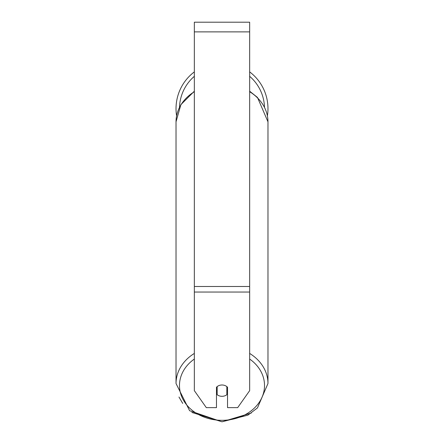 <?xml version="1.0" encoding="UTF-8"?>
<svg xmlns="http://www.w3.org/2000/svg" width="444" height="444" viewBox="0 0 444 444"><rect width="100%" height="100%" fill="white"/><g stroke="black" fill="none" stroke-linecap="round" stroke-linejoin="round"><path stroke-width="0.67" d="M222 396.314A6.915 5.661 0 0 1 217.16 394.699L217.16 386.607A6.915 5.661 0 0 1 222 384.992A6.915 5.661 0 0 1 226.84 386.607L226.84 394.699A6.915 5.661 0 0 1 222 396.314M217.16 391.131A6.915 5.661 0 0 1 216.467 390.481M227.533 390.481A6.915 5.661 0 0 1 226.84 391.131M249.656 292.041L249.656 22.2L194.344 22.2L194.344 390.653L206.321 407.642L216.467 407.642L216.467 387.257A6.915 5.661 0 0 1 227.533 387.257L227.533 407.642L237.679 407.642L249.656 390.653L249.656 292.041L194.344 292.041M249.656 71.889A45.971 45.971 0 0 1 267.41 115.806M176.59 115.806A45.971 45.971 0 0 1 194.344 71.889M194.344 353.43A45.971 37.657 180 0 0 176.029 383.516L189.621 410.717L222 421.8L247.941 415.134L257.464 407.903L267.971 383.516A45.971 37.657 180 0 0 249.656 353.43M249.656 359.046A42.519 34.826 0 0 1 261.882 397.574A42.519 34.826 0 0 1 222 420.324A42.519 34.826 0 0 1 182.118 397.574A42.519 34.826 0 0 1 194.344 359.046M194.344 91.203L180.897 104.634L176.029 121.806L176.029 383.516L176.029 121.806A45.971 37.657 0 0 1 194.344 91.719M249.656 91.719A45.971 37.657 0 0 1 267.971 121.806L267.971 383.516L267.971 121.806L257.464 97.419L249.656 91.203M249.656 31.879L194.344 31.879M249.656 286.491L194.344 286.491M264.491 107.171A42.519 42.519 0 0 0 249.656 76.324M194.344 76.324A42.519 42.519 0 0 0 179.509 107.171M251.304 413.031L222 421.8L191.864 412.443M182.712 403.418L178.971 397.014"/></g></svg>
